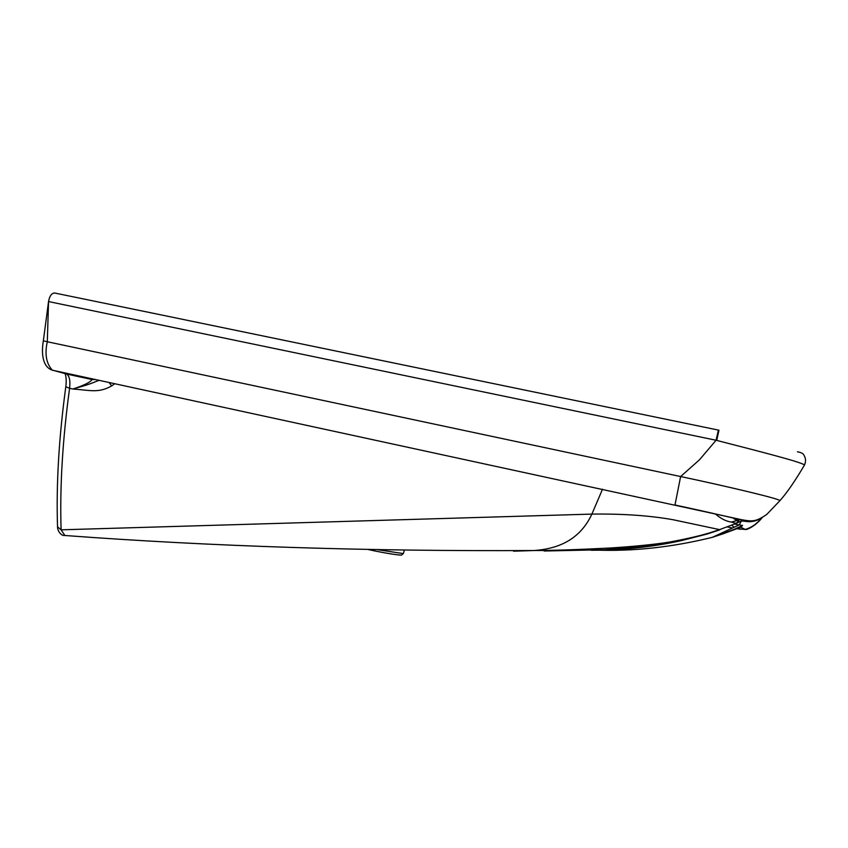 <?xml version="1.0" encoding="UTF-8"?>
<svg xmlns="http://www.w3.org/2000/svg" width="848" height="848" viewBox="0 0 848 848"><rect width="100%" height="100%" fill="white"/><g stroke="black" fill="none" stroke-linecap="round" stroke-linejoin="round"><path stroke-width="1.27" d="M377.212 549.621L403.351 553.596L401.496 554.963C403.478 555.769 387.218 553.808 367.788 549.44C382.469 552.62 393.324 554.497 400.33 555.069L400.712 555.048M733.902 529.481L742.562 525.463L740.813 527.265L737.188 528.145M733.234 518.022L738.958 520.799L736.742 520.619L731.411 522.05C726.301 521.446 720.917 518.711 715.246 513.867M513.612 551.189L534.092 550.532C553.468 549.122 578.548 542.837 591.893 514.1C622.792 513.687 649.897 515.573 673.217 519.76L719.592 529.618L735.799 523.534M719.782 529.862L706.978 534.07L681.124 540.674L642.498 546.79L604.868 549.705L544.13 551.009M64.003 535.395L64.893 535.533L61.098 529.82L591.893 514.1L602.525 489.179M731.411 522.05L735.863 523.28L738.566 521.668L736.848 520.619M114.787 383.688L111.713 385.904L109.021 382.437M111.713 385.904C98.41 393.387 90.174 390.218 72.896 389.009C86.803 385.109 90.683 383.794 99.057 380.286M719.592 529.618L709.712 532.841C700.49 535.682 687.283 538.724 670.068 541.978C653.575 544.681 630.976 546.684 610.401 547.999C577.615 549.674 552.186 550.511 534.092 550.532C368.053 551.433 211.481 546.419 64.384 535.459C60.876 535.894 57.335 530.35 57.537 526.862L61.098 529.82C59.742 486.911 62.561 439.73 69.589 388.289L72.896 389.009C84.047 385.384 90.439 382.225 92.082 379.544L95.792 379.575M84.005 377.031L92.072 379.544L66.589 374.032L91.732 379.406L83.38 376.904M735.947 528.686L745.275 529.438C751.784 527.477 757.116 523.693 761.281 518.107M727.043 526.884L731.972 527.891M596.027 550.087C633.212 551.497 671.966 547.257 712.256 537.356L734.156 529.364M741.428 520.969L739.244 524.891L712.267 537.356L722.051 534.134M596.324 548.794L569.898 550.193M734.103 524.032L742.562 525.463M739.763 519.612L744.968 521.276L741.894 521.011M743.707 520.651L744.682 520.322M741.491 520.979L736.149 523.386M156.382 313.919L54.558 292.995C51.516 293.249 49.513 296.1 48.548 301.559L716.072 440.25L699.494 459.775L680.626 476.544L674.987 504.984C710.338 512.595 750.66 521.827 744.968 521.276C750.469 522.304 755.632 521.393 760.455 518.531M716.708 440.409L718.966 430.212L718.394 430.095L716.072 440.25L716.708 440.409C761.228 451.889 804.084 462.722 804.413 465.16C795.127 480.922 786.986 492.73 779.99 500.585L766.857 514.333C755.451 522.389 751.402 521.35 741.799 519.739L52.396 370.205C42.23 366.94 41.308 352.747 43.354 340.832L47.308 341.744C44.562 354.104 46.258 363.591 52.396 370.205L79.224 376.109M43.343 340.832L48.548 301.559L47.308 341.744L680.626 476.544C727.573 486.476 778.432 498.55 779.959 500.564M797.459 451.783C801.318 452.535 803.459 453.648 803.883 455.132C805.876 458.238 806.056 461.577 804.413 465.16L804.158 465.637M156.371 313.919L717.874 429.989M736.859 528.283L740.06 529.322M591.247 550.257C622.347 550.225 652.313 547.024 681.145 540.664M69.589 388.289C70.458 380.646 69.451 375.897 66.589 374.032L65.063 373.682C66.261 376.639 66.515 380.996 65.815 386.752L69.589 388.289M66.155 373.883L51.781 369.993M404.401 550.055L403.351 553.596M722.157 534.166L740.898 527.223M736.753 520.619L732.969 517.958M740.813 527.265L745.275 529.438C745.89 530.403 755.6 526.226 762.172 517.609M731.485 525.124L734.029 527.043M65.805 386.805C58.894 437.61 56.138 484.293 57.537 526.862"/></g></svg>
